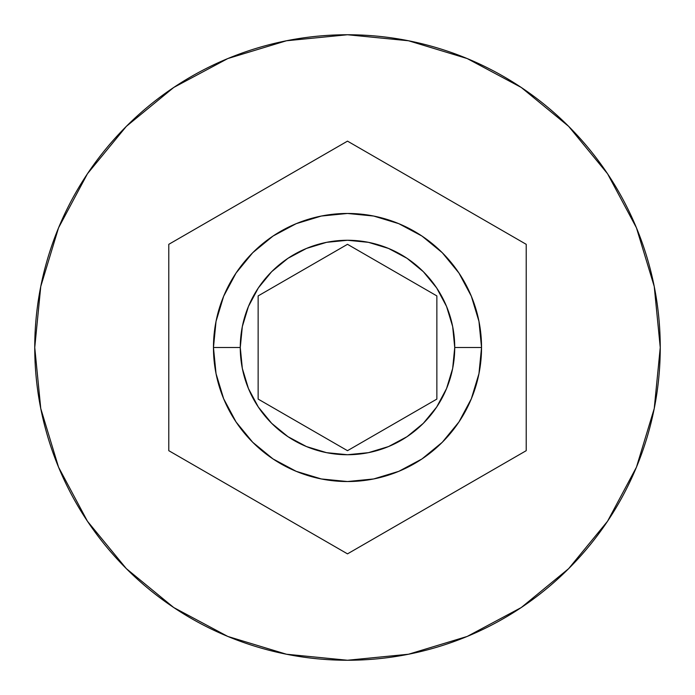 <?xml version="1.0" encoding="UTF-8"?>
<svg xmlns="http://www.w3.org/2000/svg" width="695" height="695" viewBox="0 0 695 695"><rect width="100%" height="100%" fill="white"/><g stroke="black" fill="none" stroke-linecap="round" stroke-linejoin="round"><path stroke-width="1.04" d="M481.539 347.5A134.039 134.039 0 0 0 347.5 213.461A134.039 134.039 0 0 0 213.461 347.5L240.27 347.5A107.23 107.23 0 0 1 347.5 240.27A107.23 107.23 0 0 1 454.73 347.5L481.539 347.5L478.959 373.649L471.332 398.791L458.943 421.969L442.281 442.281L421.969 458.943L398.791 471.332L373.649 478.959L347.5 481.539L321.351 478.959L296.209 471.332L273.031 458.943L252.719 442.281L236.057 421.969L223.668 398.791L216.041 373.649L213.461 347.5A134.039 134.039 0 0 1 347.5 213.461A134.039 134.039 0 0 1 481.539 347.5A134.039 134.039 0 0 1 347.5 481.539A134.039 134.039 0 0 1 213.461 347.5L216.041 321.351L223.668 296.209L236.057 273.031L252.719 252.719L273.031 236.057L296.209 223.668L321.351 216.041L347.5 213.461L373.649 216.041L398.791 223.668L421.969 236.057L442.281 252.719L458.943 273.031L471.332 296.209L478.959 321.351L481.539 347.5L454.73 347.5L452.671 326.581L446.564 306.469L436.66 287.93L423.325 271.676L407.07 258.34L388.531 248.436L368.419 242.329L347.5 240.27L326.581 242.329L306.469 248.436L287.93 258.34L271.676 271.676L258.34 287.93L248.436 306.469L242.329 326.581L240.27 347.5L242.329 368.419L248.436 388.531L258.34 407.07L271.676 423.325L287.93 436.66L306.469 446.564L326.581 452.671L347.5 454.73L368.419 452.671L388.531 446.564L407.07 436.66L423.325 423.325L436.66 407.07L446.564 388.531L452.671 368.419L454.73 347.5A107.23 107.23 0 0 1 347.5 454.73A107.23 107.23 0 0 1 240.27 347.5L213.461 347.5A134.039 134.039 0 0 0 347.5 481.539A134.039 134.039 0 0 0 481.539 347.5M34.75 347.5A312.75 312.75 0 0 1 347.5 34.75A312.75 312.75 0 0 1 660.25 347.5A312.75 312.75 0 0 0 347.5 34.75A312.75 312.75 0 0 0 34.75 347.5L40.762 408.512L58.554 467.188L87.457 521.259L126.351 568.649L173.741 607.543L227.812 636.446L286.488 654.238L347.5 660.25L408.512 654.238L467.188 636.446L521.259 607.543L568.649 568.649L607.543 521.259L636.446 467.188L654.238 408.512L660.25 347.5L654.238 286.488L636.446 227.812L607.543 173.741L568.649 126.351L521.259 87.457L467.188 58.554L408.512 40.762L347.5 34.75L286.488 40.762L227.812 58.554L173.741 87.457L126.351 126.351L87.457 173.741L58.554 227.812L40.762 286.488L34.75 347.5A312.75 312.75 0 0 0 347.5 660.25A312.75 312.75 0 0 0 660.25 347.5A312.75 312.75 0 0 1 347.5 660.25A312.75 312.75 0 0 1 34.75 347.5M347.5 141.137L526.211 244.319L526.211 450.681L347.5 553.863L168.789 450.681L168.789 244.319L347.5 141.137L526.211 244.319L347.5 141.137L168.789 244.319L168.789 450.681L347.5 553.863L526.211 450.681L526.211 244.319L526.211 450.681L347.5 553.863L168.789 450.681L168.789 244.319L347.5 141.137M347.5 244.319L436.86 295.914L436.86 399.086L347.5 450.681L258.14 399.086L258.14 295.914L347.5 244.319L436.86 295.914L347.5 244.319L258.14 295.914L258.14 399.086L347.5 450.681L436.86 399.086L436.86 295.914L436.86 399.086L347.5 450.681L258.14 399.086L258.14 295.914L347.5 244.319"/></g></svg>
